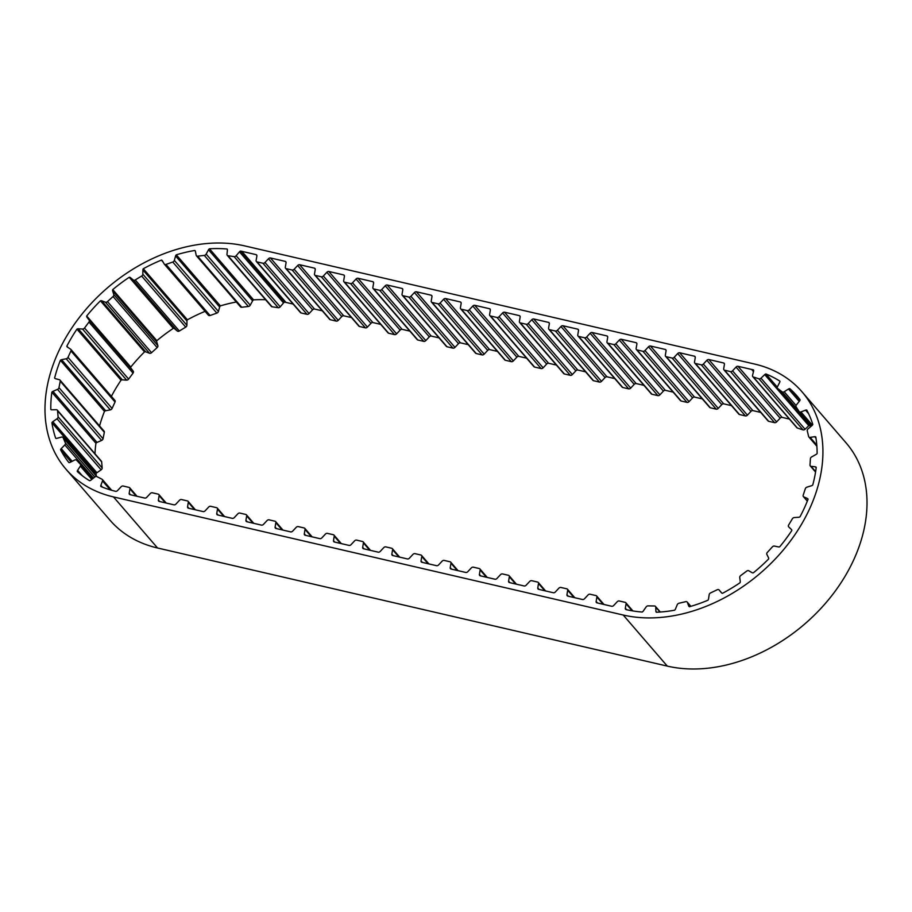 <?xml version="1.0" encoding="UTF-8"?>
<svg xmlns="http://www.w3.org/2000/svg" width="912" height="912" viewBox="0 0 912 912"><rect width="100%" height="100%" fill="white"/><g stroke="black" fill="none" stroke-linecap="round" stroke-linejoin="round"><path stroke-width="1.37" d="M751.602 369.44L737.979 366.293A1.995 1.471 -40.8 0 0 736.052 367.069L732.541 370.831A1.995 1.471 139.2 0 1 730.501 371.594L724.573 370.215A1.995 1.471 139.2 0 1 723.683 368.779L724.436 364.378A1.995 1.471 -40.8 0 0 723.661 362.976L708.795 359.522A1.995 1.471 -40.8 0 0 706.868 360.308L703.357 364.07A1.995 1.471 139.2 0 1 701.317 364.834L695.389 363.455A1.995 1.471 139.2 0 1 694.499 362.018L695.252 357.618A1.995 1.471 -40.8 0 0 694.477 356.204L679.611 352.762A1.995 1.471 -40.8 0 0 677.684 353.548L674.173 357.31A1.995 1.471 139.2 0 1 672.133 358.063L666.205 356.695A1.995 1.471 139.2 0 1 665.315 355.258L666.068 350.858A1.995 1.471 -40.8 0 0 665.293 349.444L650.427 346.001A1.995 1.471 -40.8 0 0 648.5 346.788L644.989 350.539A1.995 1.471 139.2 0 1 642.949 351.302L637.021 349.934A1.995 1.471 139.2 0 1 636.131 348.487L636.884 344.098A1.995 1.471 -40.8 0 0 636.109 342.684L621.243 339.241A1.995 1.471 -40.8 0 0 619.316 340.028L615.805 343.778A1.995 1.471 139.2 0 1 613.765 344.542L607.837 343.174A1.995 1.471 139.2 0 1 606.947 341.726L607.7 337.326A1.995 1.471 -40.8 0 0 606.925 335.924L592.059 332.481A1.995 1.471 -40.8 0 0 590.132 333.256L586.621 337.018A1.995 1.471 139.2 0 1 584.581 337.782L578.653 336.403A1.995 1.471 139.2 0 1 577.763 334.966L578.516 330.566A1.995 1.471 -40.8 0 0 577.741 329.164L562.875 325.709A1.995 1.471 -40.8 0 0 560.948 326.496L557.437 330.258A1.995 1.471 139.2 0 1 555.397 331.022L549.469 329.642A1.995 1.471 139.2 0 1 548.579 328.206L549.332 323.806A1.995 1.471 -40.8 0 0 548.557 322.392L533.691 318.949A1.995 1.471 -40.8 0 0 531.764 319.736L528.253 323.498A1.995 1.471 139.2 0 1 526.213 324.25L520.285 322.882A1.995 1.471 139.2 0 1 519.395 321.446L520.148 317.045A1.995 1.471 -40.8 0 0 519.373 315.632L504.507 312.189A1.995 1.471 -40.8 0 0 502.58 312.976L499.069 316.726A1.995 1.471 139.2 0 1 497.029 317.49L490.485 315.974A1.995 1.471 139.2 0 1 489.596 314.537L490.348 310.137A1.995 1.471 -40.8 0 0 489.573 308.735L474.707 305.281A1.995 1.471 -40.8 0 0 472.781 306.067L469.27 309.829A1.995 1.471 139.2 0 1 467.229 310.593L461.301 309.214A1.995 1.471 139.2 0 1 460.412 307.777L461.164 303.377A1.995 1.471 -40.8 0 0 460.389 301.963L445.523 298.52A1.995 1.471 -40.8 0 0 443.597 299.307L440.086 303.069A1.995 1.471 139.2 0 1 438.045 303.821L432.117 302.453A1.995 1.471 139.2 0 1 431.228 301.017L431.98 296.617A1.995 1.471 -40.8 0 0 431.205 295.203L416.339 291.76A1.995 1.471 -40.8 0 0 414.413 292.547L410.902 296.297A1.995 1.471 139.2 0 1 408.861 297.061L402.933 295.693A1.995 1.471 139.2 0 1 402.044 294.245L402.796 289.856A1.995 1.471 -40.8 0 0 402.021 288.443L387.155 285A1.995 1.471 -40.8 0 0 385.229 285.787L381.718 289.537A1.995 1.471 139.2 0 1 379.677 290.301L373.749 288.933A1.995 1.471 139.2 0 1 372.86 287.485L373.612 283.085A1.995 1.471 -40.8 0 0 372.837 281.683L357.971 278.24A1.995 1.471 -40.8 0 0 356.045 279.015L352.534 282.777A1.995 1.471 139.2 0 1 350.493 283.541L344.565 282.161A1.995 1.471 139.2 0 1 343.676 280.725L344.428 276.325A1.995 1.471 -40.8 0 0 343.653 274.922L328.787 271.48A1.995 1.471 -40.8 0 0 326.861 272.255L323.35 276.017A1.995 1.471 139.2 0 1 321.309 276.781L315.381 275.401A1.995 1.471 139.2 0 1 314.492 273.965L315.244 269.564A1.995 1.471 -40.8 0 0 314.469 268.151L299.603 264.708A1.995 1.471 -40.8 0 0 297.677 265.495L294.166 269.257A1.995 1.471 139.2 0 1 292.125 270.009L286.197 268.641A1.995 1.471 139.2 0 1 285.308 267.205L286.06 262.804A1.995 1.471 -40.8 0 0 285.285 261.391L270.419 257.948A1.995 1.471 -40.8 0 0 268.493 258.734L264.982 262.496A1.995 1.471 139.2 0 1 262.941 263.249L257.013 261.881A1.995 1.471 139.2 0 1 256.124 260.444L256.876 256.044A1.995 1.471 -40.8 0 0 256.101 254.63L241.862 251.336A143.047 105.302 -40.8 0 0 240.597 251.051A1.995 1.471 -40.8 0 0 239.446 251.837L236.151 255.748A1.995 1.471 139.2 0 1 234.133 256.637L227.989 255.713A1.995 1.471 139.2 0 1 226.974 254.368L227.407 250.025A1.995 1.471 -40.8 0 0 227.077 249.01A143.047 105.302 -40.8 0 0 209.475 248.782A1.995 1.471 -40.8 0 0 208.506 249.785L206.158 254.106A1.995 1.471 139.2 0 1 204.299 255.406L197.619 256.181A1.995 1.471 139.2 0 1 196.171 255.246L195.396 251.279A1.995 1.471 -40.8 0 0 194.769 250.469A143.047 105.302 -40.8 0 0 176.301 254.813A1.995 1.471 -40.8 0 0 175.571 255.953L174.34 260.387A1.995 1.471 139.2 0 1 172.756 262.029L165.984 264.434A1.995 1.471 139.2 0 1 164.217 263.978L162.29 260.672A1.995 1.471 -40.8 0 0 161.401 260.102A143.047 105.302 -40.8 0 0 143.321 268.732A1.995 1.471 -40.8 0 0 142.876 269.929L142.831 274.181A1.995 1.471 139.2 0 1 141.645 276.051L135.238 279.927A1.995 1.471 139.2 0 1 133.266 279.984L130.313 277.544A1.995 1.471 -40.8 0 0 129.23 277.282A143.047 105.302 -40.8 0 0 112.757 289.594A1.995 1.471 -40.8 0 0 112.621 290.78L113.783 294.565A1.995 1.471 139.2 0 1 113.065 296.525L107.468 301.61A1.995 1.471 139.2 0 1 105.416 302.18L101.642 300.778A1.995 1.471 -40.8 0 0 100.434 300.812A143.047 105.302 -40.8 0 0 86.686 315.997A1.995 1.471 -40.8 0 0 86.879 317.08L89.148 320.135A1.995 1.471 139.2 0 1 88.954 322.061L84.531 328.024A1.995 1.471 139.2 0 1 82.547 329.05L78.204 328.776A1.995 1.471 -40.8 0 0 76.95 329.129A143.047 105.302 -40.8 0 0 66.85 346.15A1.995 1.471 -40.8 0 0 67.363 347.05L70.6 349.171A1.995 1.471 139.2 0 1 70.942 350.926L68.001 357.356A1.995 1.471 139.2 0 1 66.211 358.781L61.594 359.67A1.995 1.471 -40.8 0 0 60.386 360.308A143.047 105.302 -40.8 0 0 54.617 378.001A1.995 1.471 -40.8 0 0 55.404 378.674L59.394 379.723A1.995 1.471 139.2 0 1 60.238 381.193L58.984 387.657A1.995 1.471 139.2 0 1 57.513 389.378L52.942 391.351A1.995 1.471 -40.8 0 0 51.847 392.228A143.047 105.302 -40.8 0 0 50.81 409.408A1.995 1.471 -40.8 0 0 51.824 409.807L56.282 409.705A1.995 1.471 139.2 0 1 57.581 410.788L58.083 416.841A1.995 1.471 139.2 0 1 57.034 418.756L52.805 421.686A1.995 1.471 -40.8 0 0 51.916 422.746A143.047 105.302 -40.8 0 0 55.678 438.25A1.995 1.471 -40.8 0 0 56.84 438.341L61.48 437.099A1.995 1.471 139.2 0 1 63.145 437.726L65.379 442.958A1.995 1.471 139.2 0 1 64.82 444.931L61.229 448.624A1.995 1.471 -40.8 0 0 60.591 449.787A143.047 105.302 -40.8 0 0 68.89 462.566A1.995 1.471 -40.8 0 0 70.133 462.35L74.636 460.047A1.995 1.471 139.2 0 1 76.551 460.172L80.359 464.242A1.995 1.471 139.2 0 1 80.336 466.123L77.611 470.33A1.995 1.471 -40.8 0 0 77.281 471.527A143.047 105.302 -40.8 0 0 89.558 480.715A1.995 1.471 -40.8 0 0 90.801 480.202L94.848 476.999A1.995 1.471 139.2 0 1 96.889 476.611L102.019 479.233A1.995 1.471 139.2 0 1 102.52 480.92L100.867 485.344A1.995 1.471 -40.8 0 0 100.856 486.495A143.047 105.302 -40.8 0 0 115.676 491.329A1.995 1.471 -40.8 0 0 117.568 490.542L121.091 486.791A1.995 1.471 139.2 0 1 123.131 486.028L129.048 487.396A1.995 1.471 139.2 0 1 129.937 488.832L129.196 493.232A1.995 1.471 -40.8 0 0 129.971 494.646L144.837 498.089A1.995 1.471 -40.8 0 0 146.764 497.302L150.275 493.552A1.995 1.471 139.2 0 1 152.315 492.788L158.232 494.156A1.995 1.471 139.2 0 1 159.121 495.604L158.38 499.993A1.995 1.471 -40.8 0 0 159.155 501.406L174.021 504.849A1.995 1.471 -40.8 0 0 175.948 504.074L179.459 500.312A1.995 1.471 139.2 0 1 181.499 499.548L187.416 500.916A1.995 1.471 139.2 0 1 188.305 502.364L187.564 506.764A1.995 1.471 -40.8 0 0 188.339 508.166L203.205 511.609A1.995 1.471 -40.8 0 0 205.132 510.834L208.643 507.072A1.995 1.471 139.2 0 1 210.683 506.308L216.6 507.688A1.995 1.471 139.2 0 1 217.489 509.124L216.748 513.524A1.995 1.471 -40.8 0 0 217.523 514.927L232.389 518.381A1.995 1.471 -40.8 0 0 234.316 517.594L237.827 513.832A1.995 1.471 139.2 0 1 239.867 513.068L245.784 514.448A1.995 1.471 139.2 0 1 246.673 515.884L245.932 520.285A1.995 1.471 -40.8 0 0 246.707 521.698L261.573 525.141A1.995 1.471 -40.8 0 0 263.5 524.354L267.011 520.592A1.995 1.471 139.2 0 1 269.051 519.84L274.968 521.208A1.995 1.471 139.2 0 1 275.857 522.644L275.116 527.045A1.995 1.471 -40.8 0 0 275.891 528.458L290.757 531.901A1.995 1.471 -40.8 0 0 292.684 531.115L296.195 527.364A1.995 1.471 139.2 0 1 298.235 526.6L304.152 527.968A1.995 1.471 139.2 0 1 305.041 529.416L304.3 533.805A1.995 1.471 -40.8 0 0 305.075 535.219L319.941 538.661A1.995 1.471 -40.8 0 0 321.868 537.875L325.379 534.124A1.995 1.471 139.2 0 1 327.419 533.36L333.336 534.728A1.995 1.471 139.2 0 1 334.237 536.176L333.484 540.577A1.995 1.471 -40.8 0 0 334.259 541.979L349.125 545.422A1.995 1.471 -40.8 0 0 351.052 544.646L354.563 540.884A1.995 1.471 139.2 0 1 356.603 540.121L362.52 541.5A1.995 1.471 139.2 0 1 363.421 542.936L362.668 547.337A1.995 1.471 -40.8 0 0 363.443 548.739L378.309 552.193A1.995 1.471 -40.8 0 0 380.236 551.407L383.747 547.645A1.995 1.471 139.2 0 1 385.787 546.881L391.715 548.26A1.995 1.471 139.2 0 1 392.605 549.697L391.852 554.097A1.995 1.471 -40.8 0 0 392.627 555.511L407.493 558.953A1.995 1.471 -40.8 0 0 409.42 558.167L412.931 554.405A1.995 1.471 139.2 0 1 414.971 553.652L420.899 555.02A1.995 1.471 139.2 0 1 421.789 556.457L421.036 560.857A1.995 1.471 -40.8 0 0 421.811 562.271L436.677 565.714A1.995 1.471 -40.8 0 0 438.604 564.927L442.115 561.176A1.995 1.471 139.2 0 1 444.155 560.413L450.083 561.781A1.995 1.471 139.2 0 1 450.973 563.217L450.22 567.617A1.995 1.471 -40.8 0 0 450.995 569.031L465.861 572.474A1.995 1.471 -40.8 0 0 467.788 571.687L471.299 567.937A1.995 1.471 139.2 0 1 473.339 567.173L479.267 568.541A1.995 1.471 139.2 0 1 480.157 569.989L479.404 574.378A1.995 1.471 -40.8 0 0 480.179 575.791L495.045 579.234A1.995 1.471 -40.8 0 0 496.972 578.459L500.483 574.697A1.995 1.471 139.2 0 1 502.523 573.933L508.451 575.301A1.995 1.471 139.2 0 1 509.341 576.749L508.588 581.149A1.995 1.471 -40.8 0 0 509.363 582.551L524.229 585.994A1.995 1.471 -40.8 0 0 526.156 585.219L529.667 581.457A1.995 1.471 139.2 0 1 531.707 580.693L537.635 582.073A1.995 1.471 139.2 0 1 538.525 583.509L537.772 587.909A1.995 1.471 -40.8 0 0 538.547 589.312L553.413 592.766A1.995 1.471 -40.8 0 0 555.34 591.979L558.851 588.217A1.995 1.471 139.2 0 1 560.891 587.453L566.819 588.833A1.995 1.471 139.2 0 1 567.709 590.269L566.956 594.67A1.995 1.471 -40.8 0 0 567.731 596.083L582.597 599.526A1.995 1.471 -40.8 0 0 584.524 598.739L588.035 594.977A1.995 1.471 139.2 0 1 590.075 594.225L596.003 595.593A1.995 1.471 139.2 0 1 596.893 597.029L596.14 601.43A1.995 1.471 -40.8 0 0 596.915 602.843L611.781 606.286A1.995 1.471 -40.8 0 0 613.708 605.5L617.219 601.749A1.995 1.471 139.2 0 1 619.259 600.985L625.187 602.353A1.995 1.471 139.2 0 1 626.077 603.801L625.324 608.19A1.995 1.471 -40.8 0 0 626.099 609.604A143.047 105.302 -40.8 0 0 642.162 612.032A1.995 1.471 -40.8 0 0 643.222 611.131L646.084 606.982A1.995 1.471 139.2 0 1 648.044 605.876L654.497 605.978A1.995 1.471 139.2 0 1 655.739 607.13L655.899 611.325A1.995 1.471 -40.8 0 0 656.378 612.248A143.047 105.302 -40.8 0 0 674.549 610.219A1.995 1.471 -40.8 0 0 675.416 609.136L677.24 604.724A1.995 1.471 139.2 0 1 678.973 603.242L685.756 601.658A1.995 1.471 139.2 0 1 687.374 602.365L688.72 606.035A1.995 1.471 -40.8 0 0 689.483 606.731A143.047 105.302 -40.8 0 0 707.917 600.233A1.995 1.471 -40.8 0 0 708.521 599.059L709.171 594.681A1.995 1.471 139.2 0 1 710.573 592.914L717.22 589.756A1.995 1.471 139.2 0 1 719.101 589.95L721.552 592.88A1.995 1.471 -40.8 0 0 721.563 592.88A1.995 1.471 -40.8 0 0 722.555 593.29A143.047 105.302 -40.8 0 0 739.985 582.768A1.995 1.471 -40.8 0 0 740.282 581.571L739.735 577.513A1.995 1.471 139.2 0 1 740.704 575.586L746.757 571.072A1.995 1.471 139.2 0 1 748.786 570.764L752.172 572.713A1.995 1.471 -40.8 0 0 753.335 572.827A143.047 105.302 -40.8 0 0 768.599 558.999A1.995 1.471 -40.8 0 0 768.577 557.859L766.855 554.393A1.995 1.471 139.2 0 1 767.323 552.444L772.384 546.869A1.995 1.471 139.2 0 1 774.413 546.071L778.506 546.926A1.995 1.471 -40.8 0 0 779.749 546.733A143.047 105.302 -40.8 0 0 791.81 530.522A1.995 1.471 -40.8 0 0 791.468 529.519L788.686 526.897A1.995 1.471 139.2 0 1 788.629 525.038L792.357 518.791A1.995 1.471 139.2 0 1 794.261 517.56L798.775 517.264A1.995 1.471 -40.8 0 0 800.018 516.762A143.047 105.302 -40.8 0 0 808.055 499.274A1.995 1.471 -40.8 0 0 807.405 498.465L803.768 496.858A1.995 1.471 139.2 0 1 803.187 495.227L805.319 488.729A1.995 1.471 139.2 0 1 806.96 487.145L811.6 485.72A1.995 1.471 -40.8 0 0 812.763 484.956A143.047 105.302 -40.8 0 0 816.24 467.354A1.995 1.471 -40.8 0 0 815.339 466.819L811.076 466.328A1.995 1.471 139.2 0 1 810.004 465.04L810.403 458.725A1.995 1.471 139.2 0 1 811.68 456.889L816.115 454.427A1.995 1.471 -40.8 0 0 817.118 453.446A143.047 105.302 -40.8 0 0 815.795 436.951A1.995 1.471 -40.8 0 0 814.701 436.7L810.118 437.372A1.995 1.471 139.2 0 1 808.625 436.506L807.268 430.795A1.995 1.471 139.2 0 1 808.078 428.845L812.033 425.516A1.995 1.471 -40.8 0 0 812.797 424.388A143.047 105.302 -40.8 0 0 806.767 410.092A1.995 1.471 -40.8 0 0 805.558 410.161L800.941 411.939A1.995 1.471 139.2 0 1 799.14 411.551L796.108 406.843A1.995 1.471 139.2 0 1 796.415 404.905L799.607 400.927A1.995 1.471 -40.8 0 0 800.098 399.73A143.047 105.302 -40.8 0 0 797.111 396.047A143.047 105.302 -40.8 0 0 789.758 388.615A1.995 1.471 -40.8 0 0 788.504 388.991L784.195 391.75A1.995 1.471 139.2 0 1 782.2 391.875L777.708 388.489A1.995 1.471 139.2 0 1 777.469 386.688L779.692 382.333A1.995 1.471 -40.8 0 0 779.863 381.148A143.047 105.302 -40.8 0 0 765.92 373.966A1.995 1.471 -40.8 0 0 764.723 374.615L760.984 378.184A1.995 1.471 139.2 0 1 758.932 378.811L753.278 376.964A1.995 1.471 139.2 0 1 752.537 375.425L753.62 370.99A1.995 1.471 -40.8 0 0 753.472 369.896A143.047 105.302 -40.8 0 0 751.602 369.44L753.472 371.617M129.23 277.282L173.314 328.354A143.047 105.302 -40.8 0 0 156.841 340.678A1.995 1.471 -40.8 0 0 156.716 341.852L157.867 345.637A1.995 1.471 139.2 0 1 157.149 347.597L151.552 352.693A1.995 1.471 139.2 0 1 149.5 353.252L145.726 351.85A1.995 1.471 -40.8 0 0 144.518 351.895A143.047 105.302 -40.8 0 0 130.769 367.069L86.686 315.997M205.075 311.345A143.047 105.302 -40.8 0 0 187.405 319.804A1.995 1.471 -40.8 0 0 186.96 321.001L186.914 325.265A1.995 1.471 139.2 0 1 185.729 327.123L179.333 330.999A1.995 1.471 139.2 0 1 177.35 331.056L174.397 328.616A1.995 1.471 -40.8 0 0 173.314 328.354M533.691 318.949L577.775 370.021L585.572 371.834M548.557 322.392L549.332 323.304M562.875 325.709L606.959 376.793L614.756 378.594M577.741 329.164L578.516 330.064M592.059 332.481L636.143 383.553L643.94 385.354M606.925 335.924L607.7 336.824M621.243 339.241L665.327 390.313L673.124 392.126M636.109 342.684L636.884 343.585M650.427 346.001L694.511 397.073L702.308 398.886M665.293 349.444L666.068 350.356M679.611 352.762L723.695 403.834L731.492 405.646M694.477 356.204L695.252 357.116M708.795 359.522L752.879 410.605L760.676 412.406M723.661 362.976L724.436 363.877M737.979 366.293L782.063 417.365L789.393 419.064M777.298 387.144L765.92 373.966M799.927 400.391L789.758 388.615M60.591 449.787L71.033 461.882M51.916 422.746L96.011 473.818A143.047 105.302 -40.8 0 0 96.387 476.155M51.847 392.228L95.931 443.3A143.047 105.302 -40.8 0 0 94.985 453.766M60.386 360.308L104.47 411.38A143.047 105.302 -40.8 0 0 99.556 425.915M76.95 329.129L121.034 380.201A143.047 105.302 -40.8 0 0 111.389 396.355M68.001 347.472L66.85 346.15M100.434 300.812L144.518 351.895M156.841 340.678L112.757 289.594M161.401 260.102L163.123 262.109M187.405 319.804L143.321 268.732M194.769 250.469L195.373 251.165M236.322 301.997A143.047 105.302 -40.8 0 0 220.396 305.885L176.301 254.813M265.574 299.729A143.047 105.302 -40.8 0 0 253.559 299.854L209.475 248.782M241.862 251.336L285.946 302.408A143.047 105.302 -40.8 0 0 284.681 302.123L240.597 251.051M270.419 257.948L314.503 309.02L322.301 310.832M285.285 261.391L286.06 262.303M299.603 264.708L343.687 315.791L351.485 317.593M314.469 268.151L315.244 269.063M328.787 271.48L372.871 322.552L380.669 324.353M343.653 274.922L344.428 275.823M357.971 278.24L402.055 329.312L409.853 331.113M372.837 281.683L373.612 282.583M387.155 285L431.239 336.072L439.037 337.885M402.021 288.443L402.796 289.343M416.339 291.76L460.423 342.832L468.221 344.645M431.205 295.203L431.98 296.115M445.523 298.52L489.607 349.592L497.405 351.405M460.389 301.963L461.164 302.875M474.707 305.281L518.791 356.364L526.589 358.165M489.573 308.735L490.348 309.635M504.507 312.189L548.591 363.261L556.388 365.074M519.373 315.632L520.148 316.544M65.903 469.11L109.987 520.182A149.522 110.067 -40.8 0 0 157.559 547.998L667.299 666.102A149.522 110.067 -40.8 0 0 830.296 597.531A149.522 110.067 -40.8 0 0 846.097 442.89L802.013 391.818A149.522 110.067 -40.8 0 0 754.441 364.002L244.701 245.898A149.522 110.067 -40.8 0 0 81.704 314.469A149.522 110.067 -40.8 0 0 65.903 469.11A149.522 110.067 -40.8 0 0 113.476 496.915L623.215 615.03A149.522 110.067 -40.8 0 0 786.212 546.448A149.522 110.067 -40.8 0 0 802.013 391.818M285.946 302.408L293.117 304.072M256.101 254.63L256.876 255.531M719.101 589.95A1.995 1.471 139.2 0 1 719.101 589.961L721.814 593.096L719.101 589.95M548.591 363.261A1.995 1.471 -40.8 0 0 546.664 364.048L543.153 367.81A1.995 1.471 139.2 0 1 541.112 368.562L534.58 367.057A1.995 1.471 139.2 0 1 533.942 366.681L489.858 315.609M518.791 356.364A1.995 1.471 -40.8 0 0 516.865 357.139L513.353 360.901A1.995 1.471 139.2 0 1 511.313 361.665L505.385 360.286A1.995 1.471 139.2 0 1 504.758 359.921L460.674 308.849M489.607 349.592A1.995 1.471 -40.8 0 0 487.681 350.379L484.169 354.141A1.995 1.471 139.2 0 1 482.129 354.905L476.201 353.525A1.995 1.471 139.2 0 1 475.574 353.161L431.49 302.089M460.423 342.832A1.995 1.471 -40.8 0 0 458.497 343.619L454.985 347.381A1.995 1.471 139.2 0 1 452.945 348.133L447.017 346.765A1.995 1.471 139.2 0 1 446.39 346.4L402.306 295.317M431.239 336.072A1.995 1.471 -40.8 0 0 429.313 336.859L425.801 340.609A1.995 1.471 139.2 0 1 423.761 341.373L417.833 340.005A1.995 1.471 139.2 0 1 417.206 339.629L373.122 288.557M402.055 329.312A1.995 1.471 -40.8 0 0 400.129 330.098L396.617 333.849A1.995 1.471 139.2 0 1 394.577 334.613L388.649 333.245A1.995 1.471 139.2 0 1 388.022 332.869L343.938 281.797M372.871 322.552A1.995 1.471 -40.8 0 0 370.945 323.327L367.433 327.089A1.995 1.471 139.2 0 1 365.393 327.853L359.465 326.485A1.995 1.471 139.2 0 1 358.838 326.108L314.754 275.036M343.687 315.791A1.995 1.471 -40.8 0 0 341.761 316.567L338.249 320.329A1.995 1.471 139.2 0 1 336.209 321.092L330.281 319.713A1.995 1.471 139.2 0 1 329.654 319.348L285.559 268.276M314.503 309.02A1.995 1.471 -40.8 0 0 312.577 309.806L309.065 313.568A1.995 1.471 139.2 0 1 307.025 314.332L301.097 312.953A1.995 1.471 139.2 0 1 300.47 312.588L256.375 261.505M284.681 302.123A1.995 1.471 -40.8 0 0 283.529 302.909L280.235 306.831A1.995 1.471 139.2 0 1 278.217 307.709L272.072 306.785A1.995 1.471 139.2 0 1 271.331 306.398L227.248 255.314M253.559 299.854A1.995 1.471 -40.8 0 0 252.59 300.857L250.241 305.178A1.995 1.471 139.2 0 1 248.383 306.489L241.703 307.253A1.995 1.471 139.2 0 1 240.517 306.854L196.422 255.782M220.396 305.885A1.995 1.471 -40.8 0 0 219.655 307.025L218.424 311.459A1.995 1.471 139.2 0 1 216.839 313.101L210.068 315.506A1.995 1.471 139.2 0 1 208.301 315.062L164.479 264.286M130.769 367.069A1.995 1.471 -40.8 0 0 130.963 368.152L133.243 371.207A1.995 1.471 139.2 0 1 133.038 373.133L128.626 379.096A1.995 1.471 139.2 0 1 126.631 380.122L122.299 379.848A1.995 1.471 -40.8 0 0 121.034 380.201M114.695 400.243A1.995 1.471 139.2 0 1 115.026 402.01L112.085 408.439A1.995 1.471 139.2 0 1 110.295 409.864L105.689 410.742A1.995 1.471 -40.8 0 0 104.47 411.38M59.987 380.076L104.082 431.159A1.995 1.471 139.2 0 1 104.321 432.265L103.067 438.729A1.995 1.471 139.2 0 1 101.597 440.45L97.025 442.423A1.995 1.471 -40.8 0 0 95.931 443.3M57.308 410.115L101.392 461.187A1.995 1.471 139.2 0 1 101.665 461.86L102.167 467.913A1.995 1.471 139.2 0 1 101.118 469.828L96.9 472.758A1.995 1.471 -40.8 0 0 96.011 473.818M809.411 425.254A1.995 1.471 -40.8 0 0 808.807 425.687L805.068 429.256A1.995 1.471 139.2 0 1 803.027 429.883L797.362 428.036A1.995 1.471 139.2 0 1 796.849 427.694L752.765 376.622M782.063 417.365A1.995 1.471 -40.8 0 0 780.136 418.152L776.625 421.903A1.995 1.471 139.2 0 1 774.584 422.666L768.668 421.298A1.995 1.471 139.2 0 1 768.029 420.922L723.946 369.85M752.879 410.605A1.995 1.471 -40.8 0 0 750.952 411.38L747.441 415.142A1.995 1.471 139.2 0 1 745.4 415.906L739.484 414.527A1.995 1.471 139.2 0 1 738.845 414.162L694.762 363.09M723.695 403.834A1.995 1.471 -40.8 0 0 721.768 404.62L718.257 408.382A1.995 1.471 139.2 0 1 716.216 409.146L710.3 407.767A1.995 1.471 139.2 0 1 709.661 407.402L665.578 356.318M694.511 397.073A1.995 1.471 -40.8 0 0 692.584 397.86L689.073 401.622A1.995 1.471 139.2 0 1 687.032 402.374L681.116 401.006A1.995 1.471 139.2 0 1 680.477 400.63L636.394 349.558M665.327 390.313A1.995 1.471 -40.8 0 0 663.4 391.1L659.889 394.85A1.995 1.471 139.2 0 1 657.848 395.614L651.932 394.246A1.995 1.471 139.2 0 1 651.293 393.87L607.21 342.798M636.143 383.553A1.995 1.471 -40.8 0 0 634.216 384.34L630.705 388.09A1.995 1.471 139.2 0 1 628.664 388.854L622.748 387.486A1.995 1.471 139.2 0 1 622.109 387.11L578.026 336.038M606.959 376.793A1.995 1.471 -40.8 0 0 605.032 377.568L601.521 381.33A1.995 1.471 139.2 0 1 599.48 382.094L593.564 380.714A1.995 1.471 139.2 0 1 592.925 380.35L548.842 329.278M577.775 370.021A1.995 1.471 -40.8 0 0 575.848 370.808L572.337 374.57A1.995 1.471 139.2 0 1 570.296 375.334L564.38 373.954A1.995 1.471 139.2 0 1 563.741 373.589L519.658 322.517M101.642 300.778L145.726 351.85M130.313 277.544L174.397 328.616M623.215 615.03L667.299 666.102M113.476 496.915L157.559 547.998M490.485 315.974L534.58 367.057M497.029 317.49L541.112 368.562M472.781 306.067L516.865 357.139M469.27 309.829L513.353 360.901M467.229 310.593L511.313 361.665M461.301 309.214L505.385 360.286M443.597 299.307L487.681 350.379M440.086 303.069L484.169 354.141M438.045 303.821L482.129 354.905M432.117 302.453L476.201 353.525M414.413 292.547L458.497 343.619M410.902 296.297L454.985 347.381M408.861 297.061L452.945 348.133M402.933 295.693L447.017 346.765M385.229 285.787L429.313 336.859M381.718 289.537L425.801 340.609M379.677 290.301L423.761 341.373M373.749 288.933L417.833 340.005M356.045 279.015L400.129 330.098M352.534 282.777L396.617 333.849M350.493 283.541L394.577 334.613M344.565 282.161L388.649 333.245M326.861 272.255L370.945 323.327M323.35 276.017L367.433 327.089M321.309 276.781L365.393 327.853M315.381 275.401L359.465 326.485M297.677 265.495L341.761 316.567M294.166 269.257L338.249 320.329M292.125 270.009L336.209 321.092M286.197 268.641L330.281 319.713M268.493 258.734L312.577 309.806M264.982 262.496L309.065 313.568M262.941 263.249L307.025 314.332M257.013 261.881L301.097 312.953M239.446 251.837L283.529 302.909M236.151 255.748L280.235 306.831M234.133 256.637L278.217 307.709M227.989 255.713L272.072 306.785M208.506 249.785L252.59 300.857M206.158 254.106L250.241 305.178M204.299 255.406L248.383 306.489M197.619 256.181L241.703 307.253M175.571 255.953L219.655 307.025M174.34 260.387L218.424 311.459M172.756 262.029L216.839 313.101M165.984 264.434L210.068 315.506M142.876 269.929L186.96 321.001M142.831 274.181L186.914 325.265M141.645 276.051L185.729 327.123M135.238 279.927L179.333 330.999M133.266 279.984L177.35 331.056M112.621 290.78L156.716 341.852M113.783 294.565L157.867 345.637M113.065 296.525L157.149 347.597M107.468 301.61L151.552 352.693M105.416 302.18L149.5 353.252M86.879 317.08L130.963 368.152M89.148 320.135L133.243 371.207M88.954 322.061L133.038 373.133M84.531 328.024L128.626 379.096M82.547 329.05L126.631 380.122M78.204 328.776L122.299 379.848M70.942 350.926L115.026 402.01M68.001 357.356L112.085 408.439M66.211 358.781L110.295 409.864M61.594 359.67L105.689 410.742M60.238 381.193L104.321 432.265M58.984 387.657L103.067 438.729M57.513 389.378L101.597 440.45M52.942 391.351L97.025 442.423M57.581 410.788L101.665 461.86M58.083 416.841L102.167 467.913M57.034 418.756L101.118 469.828M52.805 421.686L96.9 472.758M63.145 437.726L96.626 476.509M65.379 442.958L94.791 477.044M64.82 444.931L93.457 478.105M61.229 448.624L72.173 461.301M80.416 464.311L92.785 478.629L80.393 464.276M80.336 466.123L91.793 479.416M77.611 470.33L82.24 475.688M102.52 480.92L110.249 489.869M100.867 485.344L102.418 487.133M129.937 488.832L136.196 496.094M129.196 493.232L130.519 494.771M159.121 495.604L165.38 502.854M158.38 499.993L159.703 501.532M188.305 502.364L194.564 509.614M187.564 506.764L188.887 508.292M217.489 509.124L223.759 516.374M216.748 513.524L218.071 515.063M246.673 515.884L252.943 523.135M245.932 520.285L247.255 521.824M275.857 522.644L282.127 529.906M275.116 527.045L276.439 528.584M305.041 529.416L311.311 536.666M304.3 533.805L305.623 535.344M334.237 536.176L340.495 543.427M333.484 540.577L334.807 542.104M363.421 542.936L369.679 550.187M362.668 547.337L363.991 548.876M392.605 549.697L398.863 556.947M391.852 554.097L393.175 555.636M421.789 556.457L428.047 563.707M421.036 560.857L422.359 562.396M450.973 563.217L457.231 570.479M450.22 567.617L451.543 569.156M480.157 569.989L486.415 577.239M479.404 574.378L480.727 575.917M509.341 576.749L515.599 583.999M508.588 581.149L509.911 582.677M538.525 583.509L544.783 590.759M537.772 587.909L539.095 589.448M567.709 590.269L573.967 597.52M566.956 594.67L568.279 596.209M596.893 597.029L603.151 604.291M596.14 601.43L597.463 602.969M626.077 603.801L632.13 610.812M625.324 608.19L626.647 609.729M655.739 607.13L659.98 612.043M655.899 611.325L656.686 612.237M687.374 602.365L690.817 606.355M688.72 606.035L689.233 606.628M807.405 498.465L808.043 499.206M803.768 496.858L807.371 501.03M815.339 466.819L816.183 467.799M811.076 466.328L815.636 471.607M814.701 436.7L816.001 438.205M810.118 437.372L816.799 445.113M805.558 410.161L808.579 413.672M800.941 411.939L812.364 425.174M799.345 411.779L811.543 425.915L799.231 411.677M788.504 388.991L799.22 401.405M784.195 391.75L796.062 405.509M782.2 391.875L799.037 411.38M777.708 388.489L810.665 426.668M764.723 374.615L808.807 425.687M760.984 378.184L805.068 429.256M758.932 378.811L803.027 429.883M753.278 376.964L797.362 428.036M736.052 367.069L780.136 418.152M732.541 370.831L776.625 421.903M730.501 371.594L774.584 422.666M724.573 370.215L768.668 421.298M706.868 360.308L750.952 411.38M703.357 364.07L747.441 415.142M701.317 364.834L745.4 415.906M695.389 363.455L739.484 414.527M677.684 353.548L721.768 404.62M674.173 357.31L718.257 408.382M672.133 358.063L716.216 409.146M666.205 356.695L710.3 407.767M648.5 346.788L692.584 397.86M644.989 350.539L689.073 401.622M642.949 351.302L687.032 402.374M637.021 349.934L681.116 401.006M619.316 340.028L663.4 391.1M615.805 343.778L659.889 394.85M613.765 344.542L657.848 395.614M607.837 343.174L651.932 394.246M590.132 333.256L634.216 384.34M586.621 337.018L630.705 388.09M584.581 337.782L628.664 388.854M578.653 336.403L622.748 387.486M560.948 326.496L605.032 377.568M557.437 330.258L601.521 381.33M555.397 331.022L599.48 382.094M549.469 329.642L593.564 380.714M531.764 319.736L575.848 370.808M528.253 323.498L572.337 374.57M526.213 324.25L570.296 375.334M520.285 322.882L564.38 373.954M502.58 312.976L546.664 364.048M499.069 316.726L543.153 367.81M164.331 264.149L208.415 315.221M70.84 349.376L114.923 400.448M62.962 437.429L96.718 476.543M102.361 479.507L111.674 490.291M129.686 487.772L137.039 496.288M158.87 494.532L166.223 503.048M188.054 501.292L195.407 509.808M217.238 508.052L224.591 516.568M246.422 514.813L253.775 523.328M275.606 521.584L282.959 530.089M304.79 528.344L312.143 536.86M333.974 535.105L341.327 543.62M363.158 541.865L370.511 550.381M392.342 548.625L399.695 557.141M421.526 555.385L428.879 563.901M450.71 562.157L458.063 570.673M479.894 568.917L487.247 577.433M509.078 575.677L516.431 584.193M538.262 582.437L545.615 590.953M567.446 589.198L574.799 597.713M596.63 595.969L603.983 604.474M625.814 602.729L632.905 610.937M655.454 606.389L660.322 612.02M687.169 602.023L690.886 606.332M803.369 496.573L807.314 501.144M810.278 465.929L815.567 472.051M808.864 436.985L816.878 446.264M777.537 388.33L810.643 426.679"/></g></svg>
